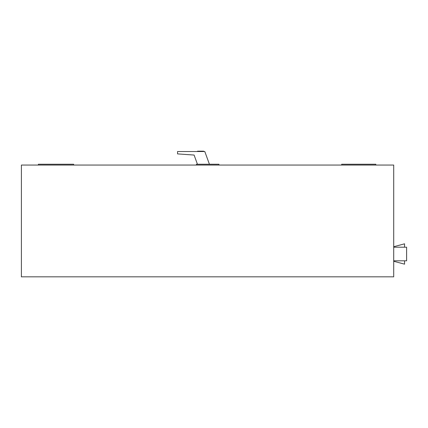 <?xml version="1.0" encoding="UTF-8"?>
<svg xmlns="http://www.w3.org/2000/svg" width="428" height="428" viewBox="0 0 428 428"><rect width="100%" height="100%" fill="white"/><g stroke="black" fill="none" stroke-linecap="round" stroke-linejoin="round"><path stroke-width="0.64" d="M21.4 165.064L393.707 165.064L393.707 276.83L21.4 276.83L21.4 165.064M404.556 247.186L404.556 243.826L393.707 246.731M393.707 261.257L404.556 264.167L404.556 260.807M393.707 247.186L406.6 247.186L406.6 260.807L393.707 260.807M73.653 165.064L73.653 164.245L38.386 164.245L38.386 165.064M218.927 165.064L218.927 164.245L196.409 164.245L196.409 165.064M375.821 165.064L375.821 164.245L341.683 164.245L341.683 165.064L341.683 164.245L375.821 164.245L375.821 165.064M209.426 164.245L204.798 151.533L177.561 151.533L177.561 153.893L194.098 155.048L197.442 164.245M200.716 151.533L197.522 151.533L197.522 151.17L203.707 151.17L200.716 151.17L200.716 151.533L203.707 151.533L203.707 151.17M198.426 151.533L198.426 151.17L197.522 151.17"/></g></svg>
